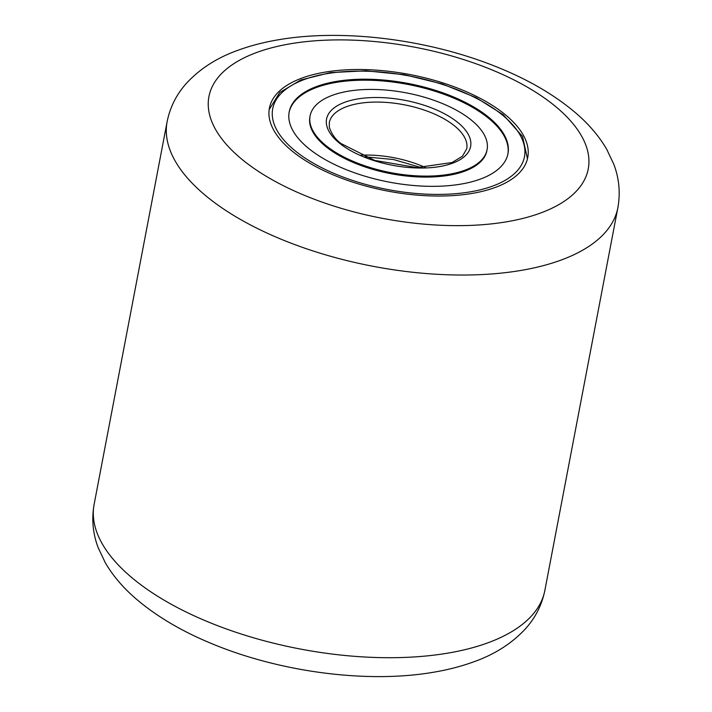 <?xml version="1.0" encoding="UTF-8"?>
<svg xmlns="http://www.w3.org/2000/svg" width="712" height="712" viewBox="0 0 712 712"><rect width="100%" height="100%" fill="white"/><g stroke="black" fill="none" stroke-linecap="round" stroke-linejoin="round"><path stroke-width="1.07" d="M471.762 193.477A131.506 59.319 10.8 0 0 527.761 157.414A131.506 59.319 10.8 0 0 463.957 90.673A131.506 59.319 10.8 0 0 325.411 72.072A131.506 59.319 10.8 0 0 269.403 108.126A131.506 59.319 10.8 0 0 333.207 174.867A131.506 59.319 10.8 0 0 471.762 193.477M310.085 115.887L309.898 116.875A90.095 40.637 10.8 0 0 325.936 146.672A90.095 40.637 10.8 0 0 421.709 177.048A90.095 40.637 10.8 0 0 486.901 150.632L487.088 149.654A90.095 40.637 10.8 0 0 471.041 119.856A90.095 40.637 10.8 0 0 375.268 89.481A90.095 40.637 10.8 0 0 310.085 115.887A90.095 40.637 10.8 0 0 326.123 145.693A90.095 40.637 10.8 0 0 421.896 176.06A90.095 40.637 10.8 0 0 487.088 149.654M507.878 154.13A111.366 50.232 10.8 0 0 487.951 117.791A111.366 50.232 10.8 0 0 370.107 80.26A111.366 50.232 10.8 0 0 289.108 112.398M309.026 148.737A111.366 50.232 10.8 0 0 427.396 186.277A111.366 50.232 10.8 0 0 507.976 153.641A111.366 50.232 10.8 0 0 488.138 116.812A111.366 50.232 10.8 0 0 369.768 79.263A111.366 50.232 10.8 0 0 289.197 111.909A111.366 50.232 10.8 0 0 309.026 148.737M544.876 590.328C541.877 605.049 535.326 617.954 525.225 629.061C511.581 643.675 494.217 654.675 473.151 662.044C460.744 666.521 447.323 669.956 432.896 672.342C367.703 683.467 281.872 672.324 214.268 644.672C182.477 631.829 155.955 616.165 134.693 597.679C122.571 587.088 112.799 575.492 105.376 562.889L98.194 547.733C92.845 533.644 91.492 519.182 94.126 504.345A229.442 103.489 10.8 0 0 205.439 620.784A229.442 103.489 10.8 0 0 447.172 653.242A229.442 103.489 10.8 0 0 544.876 590.328L617.874 207.655A229.442 103.489 -169.2 0 1 520.169 270.569A229.442 103.489 -169.2 0 1 278.437 238.102A229.442 103.489 -169.2 0 1 167.124 121.672C170.124 106.951 176.674 94.046 186.775 82.939C200.419 68.325 217.783 57.325 238.849 49.956C251.256 45.479 264.677 42.044 279.104 39.658C344.297 28.533 430.128 39.676 497.733 67.329C529.523 80.171 556.045 95.835 577.307 114.32C589.429 124.912 599.201 136.508 606.624 149.111L613.806 164.267C619.155 178.356 620.508 192.819 617.874 207.655M291.155 43.654A193.068 87.078 10.8 0 0 241.448 158.918A193.068 87.078 10.8 0 0 506.009 221.895A193.068 87.078 10.8 0 0 555.716 106.622A193.068 87.078 10.8 0 0 291.155 43.654M501.64 114.401A128.151 57.806 10.8 0 0 325.491 73.923A128.151 57.806 10.8 0 0 295.524 151.14A128.151 57.806 10.8 0 0 471.673 191.617A128.151 57.806 10.8 0 0 501.64 114.401M425.465 167.525A69.954 31.551 10.8 0 0 360.797 155.189M466.734 148.826A69.954 31.551 10.8 0 0 454.274 125.686A69.954 31.551 10.8 0 0 379.923 102.11A69.954 31.551 10.8 0 0 329.309 122.606L329.353 127.35C331.676 134.265 335.619 139.685 341.173 143.61L374.592 160.387L416.849 167.578L452.093 162.523L462.462 156.204L466.734 148.826M457.54 122.259A73.309 33.063 10.8 0 0 356.774 99.11A73.309 33.063 10.8 0 0 339.624 143.281A73.309 33.063 10.8 0 0 440.399 166.439A73.309 33.063 10.8 0 0 457.54 122.259M94.126 504.345L167.124 121.672M269.172 109.577L279.754 92.507L300.838 79.975L330.386 72.606L365.915 70.808L404.327 74.707L442.205 83.927L476.159 97.66L503.188 114.73L522.519 136.446L527.45 158.847M364.597 156.8L393.478 159.524L421.335 167.623"/></g></svg>
